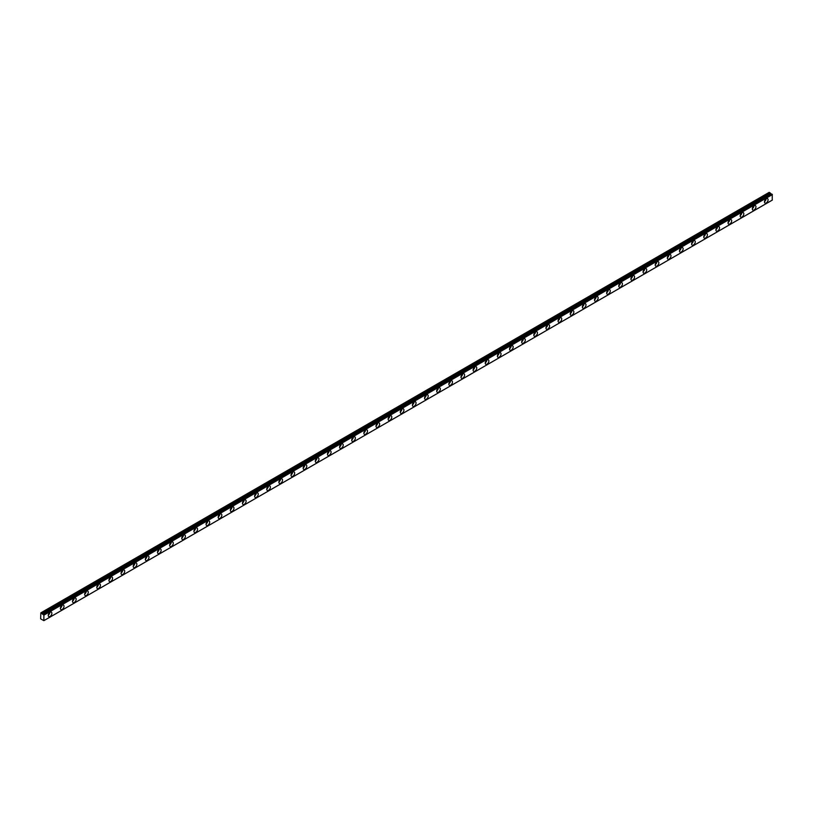 <?xml version="1.0" encoding="UTF-8"?>
<svg xmlns="http://www.w3.org/2000/svg" width="813" height="813" viewBox="0 0 813 813"><rect width="100%" height="100%" fill="white"/><g stroke="black" fill="none" stroke-linecap="round" stroke-linejoin="round"><path stroke-width="1.22" d="M765.185 199.774A1.504 0.864 -60 0 1 764.82 200.405M48.963 613.276A1.504 0.864 -60 0 1 48.597 613.917M61.107 606.274A1.504 0.864 -60 0 1 60.741 606.905M73.241 599.262A1.504 0.864 -60 0 1 72.875 599.892M85.385 592.25A1.504 0.864 -60 0 1 85.019 592.89M97.519 585.248A1.504 0.864 -60 0 1 97.154 585.878M109.664 578.236A1.504 0.864 -60 0 1 109.298 578.876M121.798 571.234A1.504 0.864 -60 0 1 121.432 571.864M133.942 564.222A1.504 0.864 -60 0 1 133.576 564.852M146.086 557.21A1.504 0.864 -60 0 1 145.72 557.85M158.22 550.208A1.504 0.864 -60 0 1 157.854 550.838M170.364 543.196A1.504 0.864 -60 0 1 169.998 543.826M182.498 536.184A1.504 0.864 -60 0 1 182.132 536.824M194.642 529.182A1.504 0.864 -60 0 1 194.277 529.812M206.776 522.17A1.504 0.864 -60 0 1 206.411 522.8M218.921 515.157A1.504 0.864 -60 0 1 218.555 515.798M231.055 508.155A1.504 0.864 -60 0 1 230.689 508.786M243.199 501.143A1.504 0.864 -60 0 1 242.833 501.773M255.333 494.131A1.504 0.864 -60 0 1 254.967 494.771M267.477 487.129A1.504 0.864 -60 0 1 267.111 487.759M279.611 480.117A1.504 0.864 -60 0 1 279.245 480.747M291.755 473.105A1.504 0.864 -60 0 1 291.389 473.745M303.889 466.103A1.504 0.864 -60 0 1 303.523 466.733M316.033 459.091A1.504 0.864 -60 0 1 315.668 459.721M328.167 452.079A1.504 0.864 -60 0 1 327.802 452.719M340.312 445.077A1.504 0.864 -60 0 1 339.946 445.707M352.446 438.065A1.504 0.864 -60 0 1 352.08 438.695M364.59 431.053A1.504 0.864 -60 0 1 364.224 431.693M376.734 424.051A1.504 0.864 -60 0 1 376.368 424.681M388.868 417.039A1.504 0.864 -60 0 1 388.502 417.679M401.012 410.037A1.504 0.864 -60 0 1 400.646 410.667M413.146 403.024A1.504 0.864 -60 0 1 412.78 403.655M425.29 396.012A1.504 0.864 -60 0 1 424.925 396.653M437.424 389.01A1.504 0.864 -60 0 1 437.059 389.64M449.569 381.998A1.504 0.864 -60 0 1 449.203 382.628M461.703 374.986A1.504 0.864 -60 0 1 461.337 375.626M473.847 367.984A1.504 0.864 -60 0 1 473.481 368.614M485.981 360.972A1.504 0.864 -60 0 1 485.615 361.602M498.125 353.96A1.504 0.864 -60 0 1 497.759 354.6M510.259 346.958A1.504 0.864 -60 0 1 509.893 347.588M522.403 339.946A1.504 0.864 -60 0 1 522.037 340.576M534.537 332.934A1.504 0.864 -60 0 1 534.171 333.574M546.682 325.932A1.504 0.864 -60 0 1 546.316 326.562M558.816 318.92A1.504 0.864 -60 0 1 558.45 319.55M570.96 311.907A1.504 0.864 -60 0 1 570.594 312.548M583.094 304.905A1.504 0.864 -60 0 1 582.728 305.536M595.238 297.893A1.504 0.864 -60 0 1 594.872 298.523M607.372 290.881A1.504 0.864 -60 0 1 607.006 291.521M619.516 283.879A1.504 0.864 -60 0 1 619.15 284.509M631.66 276.867A1.504 0.864 -60 0 1 631.295 277.497M643.794 269.855A1.504 0.864 -60 0 1 643.429 270.495M655.939 262.853A1.504 0.864 -60 0 1 655.573 263.483M668.073 255.841A1.504 0.864 -60 0 1 667.707 256.481M680.217 248.829A1.504 0.864 -60 0 1 679.851 249.469M692.351 241.827A1.504 0.864 -60 0 1 691.985 242.457M704.495 234.815A1.504 0.864 -60 0 1 704.129 235.455M716.629 227.813A1.504 0.864 -60 0 1 716.263 228.443M728.773 220.801A1.504 0.864 -60 0 1 728.407 221.431M740.907 213.789A1.504 0.864 -60 0 1 740.541 214.429M753.051 206.787A1.504 0.864 -60 0 1 752.686 207.417M771.933 194.134L43.75 614.75L771.933 194.134L43.384 614.76L42.428 614.049L770.704 193.433L42.428 614.049M771.598 194.287L770.785 193.535M766.283 202.925A2.571 1.484 120 0 0 767.96 200.659A2.571 1.484 120 0 0 767.563 198.596A2.571 1.484 120 0 0 766.283 198.728A2.571 1.484 120 0 0 764.596 200.994A2.571 1.484 120 0 0 764.992 203.057A2.571 1.484 120 0 0 766.283 202.925M764.474 201.654A2.571 1.484 120 0 0 766.09 198.85M50.06 616.437A2.571 1.484 120 0 0 51.737 614.171A2.571 1.484 120 0 0 51.341 612.108A2.571 1.484 120 0 0 50.06 612.23A2.571 1.484 120 0 0 48.374 614.496A2.571 1.484 120 0 0 48.77 616.559A2.571 1.484 120 0 0 50.06 616.437M48.252 615.156A2.571 1.484 120 0 0 49.867 612.352M62.195 609.425A2.571 1.484 120 0 0 63.881 607.159A2.571 1.484 120 0 0 63.485 605.096A2.571 1.484 120 0 0 62.195 605.218A2.571 1.484 120 0 0 60.518 607.494A2.571 1.484 120 0 0 60.914 609.557A2.571 1.484 120 0 0 62.195 609.425M60.386 608.144A2.571 1.484 120 0 0 62.001 605.35M74.339 602.423A2.571 1.484 120 0 0 76.016 600.146A2.571 1.484 120 0 0 75.629 598.083A2.571 1.484 120 0 0 74.339 598.216A2.571 1.484 120 0 0 72.652 600.482A2.571 1.484 120 0 0 73.048 602.545A2.571 1.484 120 0 0 74.339 602.423M72.53 601.142A2.571 1.484 120 0 0 74.146 598.338M86.473 595.411A2.571 1.484 120 0 0 88.16 593.144A2.571 1.484 120 0 0 87.763 591.081A2.571 1.484 120 0 0 86.473 591.203A2.571 1.484 120 0 0 84.796 593.47A2.571 1.484 120 0 0 85.192 595.543A2.571 1.484 120 0 0 86.473 595.411M84.664 594.13A2.571 1.484 120 0 0 86.28 591.325M98.617 588.399A2.571 1.484 120 0 0 100.294 586.132A2.571 1.484 120 0 0 99.908 584.069A2.571 1.484 120 0 0 98.617 584.201A2.571 1.484 120 0 0 96.93 586.468A2.571 1.484 120 0 0 97.326 588.531A2.571 1.484 120 0 0 98.617 588.399M96.808 587.118A2.571 1.484 120 0 0 98.424 584.323M110.751 581.397A2.571 1.484 120 0 0 112.438 579.12A2.571 1.484 120 0 0 112.042 577.057A2.571 1.484 120 0 0 110.751 577.189A2.571 1.484 120 0 0 109.074 579.456A2.571 1.484 120 0 0 109.47 581.519A2.571 1.484 120 0 0 110.751 581.397M108.942 580.116A2.571 1.484 120 0 0 110.558 577.311M122.895 574.385A2.571 1.484 120 0 0 124.572 572.118A2.571 1.484 120 0 0 124.186 570.055A2.571 1.484 120 0 0 122.895 570.177A2.571 1.484 120 0 0 121.208 572.454A2.571 1.484 120 0 0 121.604 574.517A2.571 1.484 120 0 0 122.895 574.385M121.086 573.104A2.571 1.484 120 0 0 122.702 570.299M135.029 567.372A2.571 1.484 120 0 0 136.716 565.106A2.571 1.484 120 0 0 136.32 563.043A2.571 1.484 120 0 0 135.029 563.175A2.571 1.484 120 0 0 133.352 565.442A2.571 1.484 120 0 0 133.749 567.504A2.571 1.484 120 0 0 135.029 567.372M133.22 566.092A2.571 1.484 120 0 0 134.846 563.297M147.173 560.37A2.571 1.484 120 0 0 148.85 558.094A2.571 1.484 120 0 0 148.464 556.031A2.571 1.484 120 0 0 147.173 556.163A2.571 1.484 120 0 0 145.486 558.429A2.571 1.484 120 0 0 145.883 560.492A2.571 1.484 120 0 0 147.173 560.37M145.364 559.09A2.571 1.484 120 0 0 146.98 556.285M159.307 553.358A2.571 1.484 120 0 0 160.994 551.092A2.571 1.484 120 0 0 160.598 549.029A2.571 1.484 120 0 0 159.307 549.151A2.571 1.484 120 0 0 157.631 551.427A2.571 1.484 120 0 0 158.027 553.49A2.571 1.484 120 0 0 159.307 553.358M157.498 552.078A2.571 1.484 120 0 0 159.124 549.273M171.452 546.346A2.571 1.484 120 0 0 173.139 544.08A2.571 1.484 120 0 0 172.742 542.017A2.571 1.484 120 0 0 171.452 542.149A2.571 1.484 120 0 0 169.765 544.415A2.571 1.484 120 0 0 170.161 546.478A2.571 1.484 120 0 0 171.452 546.346M169.643 545.076A2.571 1.484 120 0 0 171.258 542.271M183.596 539.344A2.571 1.484 120 0 0 185.273 537.068A2.571 1.484 120 0 0 184.876 535.005A2.571 1.484 120 0 0 183.596 535.137A2.571 1.484 120 0 0 181.909 537.403A2.571 1.484 120 0 0 182.305 539.466A2.571 1.484 120 0 0 183.596 539.344M181.777 538.064A2.571 1.484 120 0 0 183.403 535.259M195.73 532.332A2.571 1.484 120 0 0 197.417 530.066A2.571 1.484 120 0 0 197.02 528.003A2.571 1.484 120 0 0 195.73 528.125A2.571 1.484 120 0 0 194.053 530.401A2.571 1.484 120 0 0 194.439 532.464A2.571 1.484 120 0 0 195.73 532.332M193.921 531.052A2.571 1.484 120 0 0 195.537 528.247M207.874 525.32A2.571 1.484 120 0 0 209.551 523.054A2.571 1.484 120 0 0 209.154 520.991A2.571 1.484 120 0 0 207.874 521.123A2.571 1.484 120 0 0 206.187 523.389A2.571 1.484 120 0 0 206.583 525.452A2.571 1.484 120 0 0 207.874 525.32M206.055 524.05A2.571 1.484 120 0 0 207.681 521.245M220.008 518.318A2.571 1.484 120 0 0 221.695 516.042A2.571 1.484 120 0 0 221.299 513.979A2.571 1.484 120 0 0 220.008 514.111A2.571 1.484 120 0 0 218.331 516.377A2.571 1.484 120 0 0 218.717 518.44A2.571 1.484 120 0 0 220.008 518.318M218.199 517.038A2.571 1.484 120 0 0 219.815 514.233M232.152 511.306A2.571 1.484 120 0 0 233.829 509.04A2.571 1.484 120 0 0 233.433 506.977A2.571 1.484 120 0 0 232.152 507.099A2.571 1.484 120 0 0 230.465 509.375A2.571 1.484 120 0 0 230.862 511.438A2.571 1.484 120 0 0 232.152 511.306M230.333 510.025A2.571 1.484 120 0 0 231.959 507.221M244.286 504.294A2.571 1.484 120 0 0 245.973 502.028A2.571 1.484 120 0 0 245.577 499.965A2.571 1.484 120 0 0 244.286 500.097A2.571 1.484 120 0 0 242.609 502.363A2.571 1.484 120 0 0 242.996 504.426A2.571 1.484 120 0 0 244.286 504.294M242.477 503.023A2.571 1.484 120 0 0 244.093 500.219M256.43 497.292A2.571 1.484 120 0 0 258.107 495.026A2.571 1.484 120 0 0 257.711 492.952A2.571 1.484 120 0 0 256.43 493.085A2.571 1.484 120 0 0 254.743 495.351A2.571 1.484 120 0 0 255.14 497.414A2.571 1.484 120 0 0 256.43 497.292M254.621 496.011A2.571 1.484 120 0 0 256.237 493.206M268.564 490.28A2.571 1.484 120 0 0 270.251 488.013A2.571 1.484 120 0 0 269.855 485.95A2.571 1.484 120 0 0 268.564 486.072A2.571 1.484 120 0 0 266.888 488.349A2.571 1.484 120 0 0 267.284 490.412A2.571 1.484 120 0 0 268.564 490.28M266.755 488.999A2.571 1.484 120 0 0 268.371 486.194M280.709 483.278A2.571 1.484 120 0 0 282.385 481.001A2.571 1.484 120 0 0 281.989 478.938A2.571 1.484 120 0 0 280.709 479.07A2.571 1.484 120 0 0 279.022 481.337A2.571 1.484 120 0 0 279.418 483.4A2.571 1.484 120 0 0 280.709 483.278M278.9 481.997A2.571 1.484 120 0 0 280.515 479.192M292.843 476.266A2.571 1.484 120 0 0 294.53 473.999A2.571 1.484 120 0 0 294.133 471.936A2.571 1.484 120 0 0 292.843 472.058A2.571 1.484 120 0 0 291.166 474.325A2.571 1.484 120 0 0 291.562 476.388A2.571 1.484 120 0 0 292.843 476.266M291.034 474.985A2.571 1.484 120 0 0 292.65 472.18M304.987 469.253A2.571 1.484 120 0 0 306.664 466.987A2.571 1.484 120 0 0 306.267 464.924A2.571 1.484 120 0 0 304.987 465.046A2.571 1.484 120 0 0 303.3 467.323A2.571 1.484 120 0 0 303.696 469.386A2.571 1.484 120 0 0 304.987 469.253M303.178 467.973A2.571 1.484 120 0 0 304.794 465.168M317.121 462.251A2.571 1.484 120 0 0 318.808 459.975A2.571 1.484 120 0 0 318.411 457.912A2.571 1.484 120 0 0 317.121 458.044A2.571 1.484 120 0 0 315.444 460.31A2.571 1.484 120 0 0 315.84 462.373A2.571 1.484 120 0 0 317.121 462.251M315.312 460.971A2.571 1.484 120 0 0 316.928 458.166M329.265 455.239A2.571 1.484 120 0 0 330.942 452.973A2.571 1.484 120 0 0 330.556 450.91A2.571 1.484 120 0 0 329.265 451.032A2.571 1.484 120 0 0 327.578 453.298A2.571 1.484 120 0 0 327.974 455.361A2.571 1.484 120 0 0 329.265 455.239M327.456 453.959A2.571 1.484 120 0 0 329.072 451.154M341.399 448.227A2.571 1.484 120 0 0 343.086 445.961A2.571 1.484 120 0 0 342.69 443.898A2.571 1.484 120 0 0 341.399 444.02A2.571 1.484 120 0 0 339.722 446.296A2.571 1.484 120 0 0 340.119 448.359A2.571 1.484 120 0 0 341.399 448.227M339.59 446.947A2.571 1.484 120 0 0 341.206 444.152M353.543 441.225A2.571 1.484 120 0 0 355.22 438.949A2.571 1.484 120 0 0 354.834 436.886A2.571 1.484 120 0 0 353.543 437.018A2.571 1.484 120 0 0 351.856 439.284A2.571 1.484 120 0 0 352.253 441.347A2.571 1.484 120 0 0 353.543 441.225M351.734 439.945A2.571 1.484 120 0 0 353.35 437.14M365.677 434.213A2.571 1.484 120 0 0 367.364 431.947A2.571 1.484 120 0 0 366.968 429.884A2.571 1.484 120 0 0 365.677 430.006A2.571 1.484 120 0 0 364 432.272A2.571 1.484 120 0 0 364.397 434.345A2.571 1.484 120 0 0 365.677 434.213M363.868 432.933A2.571 1.484 120 0 0 365.484 430.128M377.821 427.201A2.571 1.484 120 0 0 379.498 424.935A2.571 1.484 120 0 0 379.112 422.872A2.571 1.484 120 0 0 377.821 423.004A2.571 1.484 120 0 0 376.134 425.27A2.571 1.484 120 0 0 376.531 427.333A2.571 1.484 120 0 0 377.821 427.201M376.013 425.921A2.571 1.484 120 0 0 377.628 423.126M389.955 420.199A2.571 1.484 120 0 0 391.642 417.923A2.571 1.484 120 0 0 391.246 415.86A2.571 1.484 120 0 0 389.955 415.992A2.571 1.484 120 0 0 388.279 418.258A2.571 1.484 120 0 0 388.675 420.321A2.571 1.484 120 0 0 389.955 420.199M388.147 418.919A2.571 1.484 120 0 0 389.773 416.114M402.1 413.187A2.571 1.484 120 0 0 403.787 410.921A2.571 1.484 120 0 0 403.39 408.858A2.571 1.484 120 0 0 402.1 408.98A2.571 1.484 120 0 0 400.413 411.246A2.571 1.484 120 0 0 400.809 413.319A2.571 1.484 120 0 0 402.1 413.187M400.291 411.906A2.571 1.484 120 0 0 401.907 409.102M414.244 406.175A2.571 1.484 120 0 0 415.921 403.909A2.571 1.484 120 0 0 415.524 401.846A2.571 1.484 120 0 0 414.244 401.978A2.571 1.484 120 0 0 412.557 404.244A2.571 1.484 120 0 0 412.953 406.307A2.571 1.484 120 0 0 414.244 406.175M412.425 404.894A2.571 1.484 120 0 0 414.051 402.1M426.378 399.173A2.571 1.484 120 0 0 428.065 396.896A2.571 1.484 120 0 0 427.668 394.833A2.571 1.484 120 0 0 426.378 394.966A2.571 1.484 120 0 0 424.691 397.232A2.571 1.484 120 0 0 425.087 399.295A2.571 1.484 120 0 0 426.378 399.173M424.569 397.892A2.571 1.484 120 0 0 426.185 395.088M438.522 392.161A2.571 1.484 120 0 0 440.199 389.894A2.571 1.484 120 0 0 439.803 387.831A2.571 1.484 120 0 0 438.522 387.953A2.571 1.484 120 0 0 436.835 390.23A2.571 1.484 120 0 0 437.231 392.293A2.571 1.484 120 0 0 438.522 392.161M436.703 390.88A2.571 1.484 120 0 0 438.329 388.075M450.656 385.149A2.571 1.484 120 0 0 452.343 382.882A2.571 1.484 120 0 0 451.947 380.819A2.571 1.484 120 0 0 450.656 380.951A2.571 1.484 120 0 0 448.979 383.218A2.571 1.484 120 0 0 449.365 385.281A2.571 1.484 120 0 0 450.656 385.149M448.847 383.878A2.571 1.484 120 0 0 450.463 381.073M462.8 378.147A2.571 1.484 120 0 0 464.477 375.87A2.571 1.484 120 0 0 464.081 373.807A2.571 1.484 120 0 0 462.8 373.939A2.571 1.484 120 0 0 461.113 376.206A2.571 1.484 120 0 0 461.51 378.269A2.571 1.484 120 0 0 462.8 378.147M460.981 376.866A2.571 1.484 120 0 0 462.607 374.061M474.934 371.135A2.571 1.484 120 0 0 476.621 368.868A2.571 1.484 120 0 0 476.225 366.805A2.571 1.484 120 0 0 474.934 366.927A2.571 1.484 120 0 0 473.257 369.204A2.571 1.484 120 0 0 473.644 371.267A2.571 1.484 120 0 0 474.934 371.135M473.125 369.854A2.571 1.484 120 0 0 474.741 367.049M487.078 364.122A2.571 1.484 120 0 0 488.755 361.856A2.571 1.484 120 0 0 488.359 359.793A2.571 1.484 120 0 0 487.078 359.925A2.571 1.484 120 0 0 485.391 362.192A2.571 1.484 120 0 0 485.788 364.254A2.571 1.484 120 0 0 487.078 364.122M485.259 362.852A2.571 1.484 120 0 0 486.885 360.047M499.212 357.12A2.571 1.484 120 0 0 500.899 354.844A2.571 1.484 120 0 0 500.503 352.781A2.571 1.484 120 0 0 499.212 352.913A2.571 1.484 120 0 0 497.536 355.179A2.571 1.484 120 0 0 497.922 357.242A2.571 1.484 120 0 0 499.212 357.12M497.404 355.84A2.571 1.484 120 0 0 499.019 353.035M511.357 350.108A2.571 1.484 120 0 0 513.033 347.842A2.571 1.484 120 0 0 512.637 345.779A2.571 1.484 120 0 0 511.357 345.901A2.571 1.484 120 0 0 509.67 348.177A2.571 1.484 120 0 0 510.066 350.24A2.571 1.484 120 0 0 511.357 350.108M509.548 348.828A2.571 1.484 120 0 0 511.164 346.023M523.491 343.096A2.571 1.484 120 0 0 525.178 340.83A2.571 1.484 120 0 0 524.781 338.767A2.571 1.484 120 0 0 523.491 338.899A2.571 1.484 120 0 0 521.814 341.165A2.571 1.484 120 0 0 522.21 343.228A2.571 1.484 120 0 0 523.491 343.096M521.682 341.826A2.571 1.484 120 0 0 523.298 339.021M535.635 336.094A2.571 1.484 120 0 0 537.312 333.828A2.571 1.484 120 0 0 536.915 331.755A2.571 1.484 120 0 0 535.635 331.887A2.571 1.484 120 0 0 533.948 334.153A2.571 1.484 120 0 0 534.344 336.216A2.571 1.484 120 0 0 535.635 336.094M533.826 334.814A2.571 1.484 120 0 0 535.442 332.009M547.769 329.082A2.571 1.484 120 0 0 549.456 326.816A2.571 1.484 120 0 0 549.06 324.753A2.571 1.484 120 0 0 547.769 324.875A2.571 1.484 120 0 0 546.092 327.151A2.571 1.484 120 0 0 546.488 329.214A2.571 1.484 120 0 0 547.769 329.082M545.96 327.802A2.571 1.484 120 0 0 547.576 324.997M559.913 322.08A2.571 1.484 120 0 0 561.59 319.804A2.571 1.484 120 0 0 561.204 317.741A2.571 1.484 120 0 0 559.913 317.873A2.571 1.484 120 0 0 558.226 320.139A2.571 1.484 120 0 0 558.622 322.202A2.571 1.484 120 0 0 559.913 322.08M558.104 320.8A2.571 1.484 120 0 0 559.72 317.995M572.047 315.068A2.571 1.484 120 0 0 573.734 312.802A2.571 1.484 120 0 0 573.338 310.739A2.571 1.484 120 0 0 572.047 310.861A2.571 1.484 120 0 0 570.37 313.127A2.571 1.484 120 0 0 570.767 315.19A2.571 1.484 120 0 0 572.047 315.068M570.238 313.788A2.571 1.484 120 0 0 571.854 310.983M584.191 308.056A2.571 1.484 120 0 0 585.868 305.79A2.571 1.484 120 0 0 585.482 303.727A2.571 1.484 120 0 0 584.191 303.849A2.571 1.484 120 0 0 582.504 306.125A2.571 1.484 120 0 0 582.901 308.188A2.571 1.484 120 0 0 584.191 308.056M582.382 306.775A2.571 1.484 120 0 0 583.998 303.971M596.325 301.054A2.571 1.484 120 0 0 598.012 298.778A2.571 1.484 120 0 0 597.616 296.715A2.571 1.484 120 0 0 596.325 296.847A2.571 1.484 120 0 0 594.649 299.113A2.571 1.484 120 0 0 595.045 301.176A2.571 1.484 120 0 0 596.325 301.054M594.516 299.773A2.571 1.484 120 0 0 596.132 296.969M608.47 294.042A2.571 1.484 120 0 0 610.146 291.776A2.571 1.484 120 0 0 609.76 289.713A2.571 1.484 120 0 0 608.47 289.834A2.571 1.484 120 0 0 606.783 292.101A2.571 1.484 120 0 0 607.179 294.164A2.571 1.484 120 0 0 608.47 294.042M606.661 292.761A2.571 1.484 120 0 0 608.276 289.956M620.604 287.03A2.571 1.484 120 0 0 622.291 284.763A2.571 1.484 120 0 0 621.894 282.7A2.571 1.484 120 0 0 620.604 282.822A2.571 1.484 120 0 0 618.927 285.099A2.571 1.484 120 0 0 619.323 287.162A2.571 1.484 120 0 0 620.604 287.03M618.795 285.749A2.571 1.484 120 0 0 620.421 282.954M632.748 280.028A2.571 1.484 120 0 0 634.435 277.751A2.571 1.484 120 0 0 634.038 275.688A2.571 1.484 120 0 0 632.748 275.82A2.571 1.484 120 0 0 631.061 278.087A2.571 1.484 120 0 0 631.457 280.15A2.571 1.484 120 0 0 632.748 280.028M630.939 278.747A2.571 1.484 120 0 0 632.555 275.942M644.882 273.016A2.571 1.484 120 0 0 646.569 270.749A2.571 1.484 120 0 0 646.172 268.686A2.571 1.484 120 0 0 644.882 268.808A2.571 1.484 120 0 0 643.205 271.075A2.571 1.484 120 0 0 643.601 273.138A2.571 1.484 120 0 0 644.882 273.016M643.073 271.735A2.571 1.484 120 0 0 644.699 268.93M657.026 266.003A2.571 1.484 120 0 0 658.713 263.737A2.571 1.484 120 0 0 658.317 261.674A2.571 1.484 120 0 0 657.026 261.796A2.571 1.484 120 0 0 655.339 264.073A2.571 1.484 120 0 0 655.735 266.136A2.571 1.484 120 0 0 657.026 266.003M655.217 264.723A2.571 1.484 120 0 0 656.833 261.928M669.17 259.001A2.571 1.484 120 0 0 670.847 256.725A2.571 1.484 120 0 0 670.451 254.662A2.571 1.484 120 0 0 669.17 254.794A2.571 1.484 120 0 0 667.483 257.06A2.571 1.484 120 0 0 667.88 259.123A2.571 1.484 120 0 0 669.17 259.001M667.351 257.721A2.571 1.484 120 0 0 668.977 254.916M681.304 251.989A2.571 1.484 120 0 0 682.991 249.723A2.571 1.484 120 0 0 682.595 247.66A2.571 1.484 120 0 0 681.304 247.782A2.571 1.484 120 0 0 679.627 250.048A2.571 1.484 120 0 0 680.014 252.121A2.571 1.484 120 0 0 681.304 251.989M679.495 250.709A2.571 1.484 120 0 0 681.111 247.904M693.448 244.977A2.571 1.484 120 0 0 695.125 242.711A2.571 1.484 120 0 0 694.729 240.648A2.571 1.484 120 0 0 693.448 240.78A2.571 1.484 120 0 0 691.761 243.046A2.571 1.484 120 0 0 692.158 245.109A2.571 1.484 120 0 0 693.448 244.977M691.629 243.697A2.571 1.484 120 0 0 693.255 240.902M705.582 237.975A2.571 1.484 120 0 0 707.269 235.699A2.571 1.484 120 0 0 706.873 233.636A2.571 1.484 120 0 0 705.582 233.768A2.571 1.484 120 0 0 703.906 236.034A2.571 1.484 120 0 0 704.292 238.097A2.571 1.484 120 0 0 705.582 237.975M703.773 236.695A2.571 1.484 120 0 0 705.389 233.89M717.727 230.963A2.571 1.484 120 0 0 719.403 228.697A2.571 1.484 120 0 0 719.007 226.634A2.571 1.484 120 0 0 717.727 226.756A2.571 1.484 120 0 0 716.04 229.032A2.571 1.484 120 0 0 716.436 231.095A2.571 1.484 120 0 0 717.727 230.963M715.907 229.683A2.571 1.484 120 0 0 717.533 226.878M729.861 223.951A2.571 1.484 120 0 0 731.548 221.685A2.571 1.484 120 0 0 731.151 219.622A2.571 1.484 120 0 0 729.861 219.754A2.571 1.484 120 0 0 728.184 222.02A2.571 1.484 120 0 0 728.57 224.083A2.571 1.484 120 0 0 729.861 223.951M728.052 222.671A2.571 1.484 120 0 0 729.668 219.876M742.005 216.949A2.571 1.484 120 0 0 743.682 214.673A2.571 1.484 120 0 0 743.285 212.61A2.571 1.484 120 0 0 742.005 212.742A2.571 1.484 120 0 0 740.318 215.008A2.571 1.484 120 0 0 740.714 217.071A2.571 1.484 120 0 0 742.005 216.949M740.196 215.669A2.571 1.484 120 0 0 741.812 212.864M754.139 209.937A2.571 1.484 120 0 0 755.826 207.671A2.571 1.484 120 0 0 755.429 205.608A2.571 1.484 120 0 0 754.139 205.73A2.571 1.484 120 0 0 752.462 208.006A2.571 1.484 120 0 0 752.858 210.069A2.571 1.484 120 0 0 754.139 209.937M752.33 208.656A2.571 1.484 120 0 0 753.946 205.852M40.833 612.86L769.189 192.346L769.982 192.803L41.626 613.317L40.833 612.86L40.65 618.856L43.872 620.654L43.882 614.902L772.106 194.236M42.347 613.947L41.727 613.419L770.094 192.905L770.704 193.433M771.862 194.134L43.506 614.648M772.248 194.388L772.238 200.14L43.882 620.644M43.983 615.106L772.35 194.592M772.35 200.059L43.983 620.573M41.981 613.734L770.348 193.22M770.236 193.118L41.88 613.632M772.238 200.14L43.872 620.654"/></g></svg>
